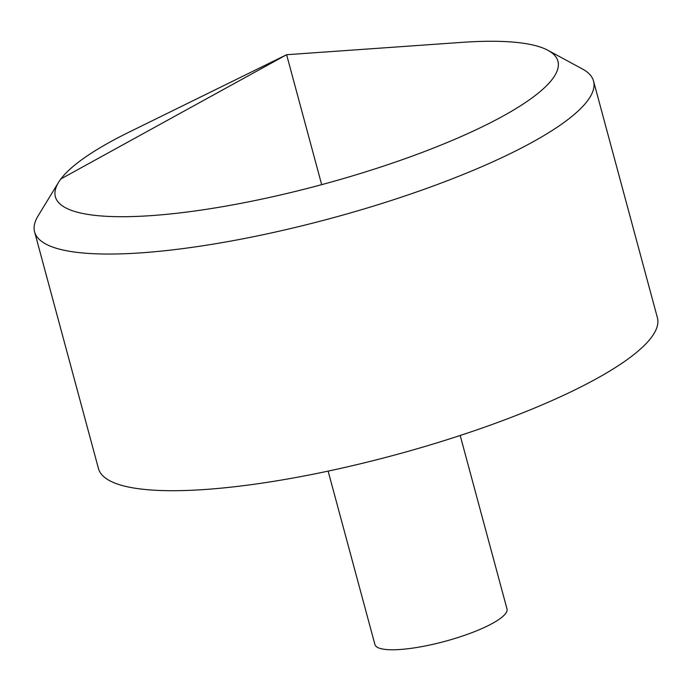 <?xml version="1.0" encoding="UTF-8"?>
<svg xmlns="http://www.w3.org/2000/svg" width="692" height="692" viewBox="0 0 692 692"><rect width="100%" height="100%" fill="white"/><g stroke="black" fill="none" stroke-linecap="round" stroke-linejoin="round"><path stroke-width="1.04" d="M547.952 50.317L582.439 68.984A289.464 64.131 164.9 0 1 593.546 81.076L657.4 317.732A289.464 64.131 164.9 0 1 317.429 473.345A289.464 64.131 164.9 0 1 98.454 468.545L34.6 231.889A289.464 64.131 164.9 0 1 38.112 215.852L58.535 182.368A260.261 57.661 -15.1 0 0 252.26 201.104A260.261 57.661 -15.1 0 0 547.952 50.317A260.261 57.661 -15.1 0 0 461.72 42.385L286.618 54.72L129.075 132.137A260.261 57.661 -15.1 0 0 58.535 182.368M593.546 81.076A289.464 64.131 164.9 0 1 253.575 236.69A289.464 64.131 164.9 0 1 34.6 231.889M460.189 435.484L506.985 608.917A68.387 15.155 164.9 0 1 426.661 645.679A68.387 15.155 164.9 0 1 374.926 644.546L328.129 471.114M321.676 184.66L286.618 54.72L60.879 178.943"/></g></svg>
